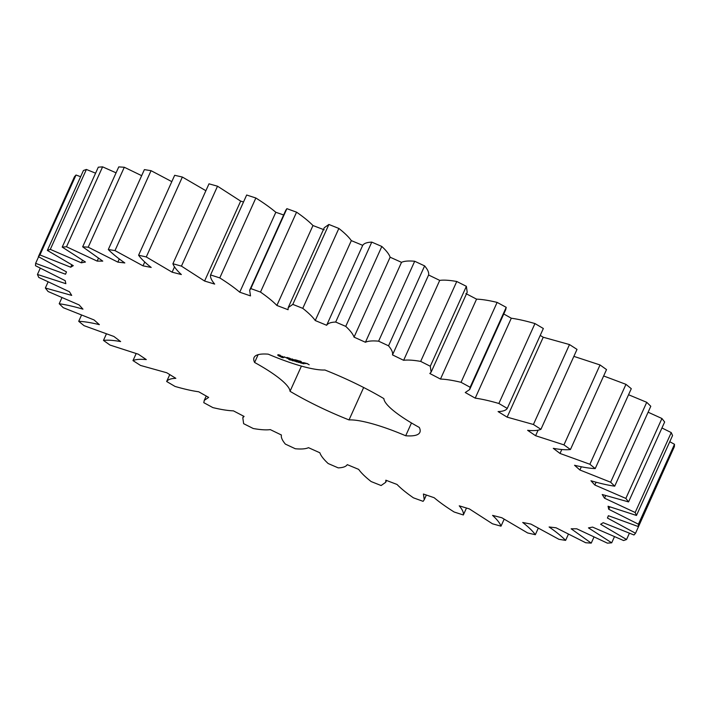 <?xml version="1.0" encoding="UTF-8"?>
<svg xmlns="http://www.w3.org/2000/svg" width="710" height="710" viewBox="0 0 710 710"><rect width="100%" height="100%" fill="white"/><g stroke="black" fill="none" stroke-linecap="round" stroke-linejoin="round"><path stroke-width="1.06" d="M589.877 464.26L625.963 384.341L631.288 388.681L595.211 468.591L589.877 464.26L560.012 453.45L553.285 448.338C560.545 449.643 566.26 450.033 570.449 449.51L563.953 444.877L535.597 435.718L527.619 430.322C533.734 430.908 538.171 430.571 540.931 429.31L533.414 424.482L507.144 417.152L498.083 411.587C502.92 411.436 505.981 410.38 507.268 408.419L498.873 403.484C489.758 400.839 481.877 399.055 475.221 398.141L465.254 392.515L469.656 389.55L470.127 387.252L461.038 382.317C452.767 380.329 445.915 379.246 440.484 379.06L429.825 373.495L431.121 372.147L430.287 366.245L420.675 361.399C413.424 360.121 407.744 359.757 403.635 360.307L392.497 354.902L428.671 274.832M392.497 354.902C393.038 352.621 391.716 349.586 388.539 345.814L378.608 341.173C372.51 340.614 368.126 340.977 365.428 342.255L354.041 337.135C353.083 334.215 350.314 330.629 345.743 326.387L335.688 322.038C330.887 322.225 327.869 323.298 326.653 325.278L315.24 320.538C312.808 317.042 308.646 312.986 302.771 308.353L292.804 304.386L288.198 307.616L288.074 309.72L276.882 305.46C273.022 301.457 267.555 297.002 260.499 292.085L250.816 288.579L249.663 290.221L250.497 295.892L239.74 292.2C234.531 287.772 227.874 283.015 219.772 277.912L210.577 274.939C210.098 277.264 211.465 280.308 214.677 284.089L204.587 281.036L181.44 266.126L172.912 263.738C173.941 266.703 176.754 270.297 181.352 274.539L172.122 272.187L146.269 256.958L138.592 255.218C141.095 258.751 145.293 262.824 151.195 267.439L143.012 265.842L114.984 250.595L108.302 249.53C112.242 253.568 117.745 258.041 124.818 262.94L117.851 262.123L88.209 247.178L82.671 246.814L102.755 261.12L97.155 261.102L66.509 246.769L62.214 247.107L85.457 262.034L81.331 262.815L50.303 249.37L47.357 250.408L73.29 265.647L70.716 267.217L39.946 254.943L38.384 256.656L66.483 271.894L65.524 274.22L35.624 263.357L35.5 265.717L65.187 280.645L65.853 283.672L37.444 274.459L38.748 277.415L69.42 291.73L71.71 295.395L45.351 288.011L48.067 291.499L79.094 304.909L82.955 309.152C73.858 306.489 65.941 304.688 59.205 303.738L63.27 307.696L94.022 319.926L99.373 324.647C91.111 322.642 84.224 321.541 78.712 321.319L84.037 325.659L113.902 336.469L120.629 341.572C113.369 340.267 107.654 339.886 103.474 340.409L109.961 345.042L138.317 354.201L146.296 359.588C140.181 359.011 135.743 359.349 132.983 360.6L140.5 365.437L166.77 372.759L175.832 378.323C171.004 378.483 167.942 379.539 166.655 381.501L175.042 386.435C184.156 389.08 192.037 390.864 198.702 391.778L208.66 397.405L204.267 400.369L203.788 402.668L212.876 407.602C221.147 409.59 227.999 410.673 233.439 410.859L244.089 416.424L242.802 417.764L243.628 423.675L253.239 428.512C260.499 429.798 266.179 430.162 270.279 429.612L281.417 435.008C280.885 437.298 282.198 440.324 285.376 444.105L295.307 448.747C301.404 449.297 305.797 448.942 308.486 447.664L319.873 452.785C320.831 455.705 323.6 459.29 328.171 463.532L338.226 467.881C343.028 467.695 346.045 466.612 347.27 464.642L358.674 469.381C361.115 472.878 365.268 476.934 371.144 481.558L381.11 485.534L385.716 482.294L385.841 480.2L397.032 484.46C400.901 488.462 406.36 492.917 413.424 497.825L423.107 501.34L424.252 499.698L423.417 494.018L434.174 497.719C439.383 502.139 446.04 506.904 454.143 511.999L463.337 514.981C463.816 512.655 462.45 509.603 459.237 505.831L469.328 508.884L492.474 523.794L501.003 526.172C499.982 523.217 497.169 519.622 492.562 515.38L501.792 517.732L527.645 532.962L535.331 534.701C532.819 531.169 528.622 527.095 522.72 522.48L530.903 524.078L558.939 539.316L565.613 540.381C561.672 536.343 556.17 531.879 549.105 526.98L556.063 527.796L585.706 542.742L591.244 543.106L571.159 528.799L576.76 528.808L607.405 543.15L611.701 542.813L588.457 527.885L592.584 527.104L623.611 540.541L626.566 539.502L600.625 524.273L603.198 522.702L633.977 534.976L635.53 533.263L607.432 518.025L608.39 515.7L638.29 526.554L638.414 524.193L608.736 509.274L608.062 506.239L636.471 515.46L635.166 512.505L604.503 498.189L602.213 494.515L628.563 501.908L625.847 498.42L594.82 485.01L590.96 480.768C600.057 483.43 607.973 485.232 614.709 486.181L610.644 482.223L579.892 469.993L574.541 465.272C582.803 467.269 589.691 468.378 595.211 468.591M561.788 449.528L560.012 453.45M625.963 384.341L603.651 375.972M570.449 449.51L606.526 369.59L600.039 364.958L573.866 356.367M540.931 429.31L577.017 349.4L569.5 344.563L543.23 337.241L540.23 335.404M507.268 408.419L543.345 328.499L534.958 323.565C525.844 320.92 517.963 319.136 511.298 318.222L503.78 313.971M469.656 389.55L505.733 309.631L506.212 307.332L497.124 302.398C488.853 300.41 482.001 299.327 476.561 299.141L465.911 293.576M431.121 372.147L467.198 292.236L466.372 286.325L456.761 281.488C449.501 280.202 443.821 279.838 439.721 280.388L428.583 274.992C429.115 272.702 427.802 269.676 424.624 265.895L414.693 261.253C408.596 260.703 404.203 261.058 401.514 262.336L390.127 257.215C389.169 254.295 386.4 250.71 381.829 246.468L371.774 242.119C366.972 242.305 363.955 243.388 362.73 245.358L351.326 240.619C348.885 237.122 344.732 233.066 338.856 228.442L328.89 224.466L324.284 227.706L288.198 307.616M324.159 229.8L312.968 225.54C309.098 221.538 303.64 217.082 296.576 212.175L286.893 208.66L285.748 210.302L249.663 290.221M283.645 214.97L275.826 212.281C270.616 207.861 263.96 203.095 255.857 198.001L246.663 195.019L210.577 274.939M243.521 201.977L240.672 201.116L217.526 186.206L208.997 183.828L172.912 263.738M205.882 190.715L182.355 177.038L174.669 175.299L138.592 255.218M171.811 181.636L151.061 170.684L144.387 169.619L108.302 249.53M141.654 175.663L124.294 167.258L118.756 166.894L82.671 246.814M116.076 172.832L102.595 166.85L98.299 167.187L62.214 247.107M95.593 173.187L86.389 169.459L83.434 170.498L47.357 250.408M80.629 176.701L76.023 175.024L74.47 176.737L38.384 256.656M635.53 533.263L671.403 453.22M638.29 526.554L674.376 446.643L674.5 444.282L669.77 441.726M636.471 515.46L672.556 435.541L671.252 432.585L661.942 427.97M628.563 501.908L664.649 421.988L661.933 418.501L648.115 412.208M614.709 486.181L650.795 406.262L646.73 402.304L628.554 394.742M362.819 245.101L326.653 325.278M268.211 354.157A90.942 18.291 -155.7 0 0 254.073 357.529A90.942 18.291 -155.7 0 0 254.606 362.473A70.175 14.111 -155.7 0 1 290.035 391.299A90.942 18.291 -155.7 0 0 349.027 419.921A70.175 14.111 -155.7 0 1 405.703 435.762A90.942 18.291 -155.7 0 0 419.85 432.381A90.942 18.291 -155.7 0 0 419.308 427.447A70.175 14.111 -155.7 0 1 383.879 398.621A90.942 18.291 -155.7 0 0 324.887 369.999A70.175 14.111 -155.7 0 1 268.211 354.157M278.284 354.663L277.681 355.027L278.116 355.47L281.506 357.281L284.062 357.467L278.284 354.663M289.893 359.828L288.633 359.251L289.893 359.828M289.955 359.997L290.275 359.34M290.807 359.908L290.106 359.633M292.014 360.165L292.893 360.884L290.949 359.872L292.014 360.165M293.363 360.778L292.786 360.618L293.363 360.778M294.854 361.195L293.478 360.636L294.854 361.195M293.967 360.103L293.478 360.636M284.24 356.819L287.878 358.577L284.24 356.819M286.893 357.529L289.662 359.154L288.082 357.867L288.988 358.062L286.938 357.432M289.494 358.151L291.135 359.571L293.159 360.139L289.494 358.151M296.194 361.337L296.673 361.94L294.65 360.902L296.194 361.337M297.721 361.763L298.59 362.473L296.647 361.461L297.721 361.763M299.07 362.375L298.484 362.215L299.07 362.375M299.851 362.411L300.534 362.97L299.851 362.411M300.534 362.97L299.389 362.384L300.374 362.774M301.794 363.325L300.383 362.57L301.794 363.325M302.726 363.413L301.457 362.81L302.708 363.476M302.771 363.573L303.063 362.925M304.093 363.831L303.001 363.502L304.093 363.831M294.517 360.174L292.076 358.923L293.762 360.298L292.804 359.34L294.827 360.431L294.872 359.917L296.461 361.115L294.827 359.695L294.517 360.174L294.748 359.659M297.277 360.325L295.529 359.89L297.49 361.399L296.815 360.76L298.067 361.053L295.972 360.068L297.277 360.325M298.147 360.565L300.108 362.073L298.147 360.565M300.898 361.337L299.15 360.902L300.845 362.286L302.877 362.854L301.084 362.295L300.445 361.772L301.688 362.064L299.593 361.088L300.898 361.337M303.392 362.863L303.889 363.156L303.392 362.863M305.77 363.662L303.587 362.597L305.77 363.662M305.282 363.014L306.676 363.529L305.282 363.014M306.773 363.431L309.187 364.771L306.773 363.431M581.33 466.807L579.892 469.993M646.73 402.304L610.644 482.223M600.039 364.958L563.953 444.877M538.136 430.109L535.597 435.718M596.072 482.241L594.82 485.01M661.933 418.501L625.847 498.42M569.5 344.563L533.414 424.482M543.23 337.241L507.144 417.152M605.63 495.678L604.503 498.189M671.252 432.585L635.166 512.505M534.958 323.565L498.873 403.484M511.298 318.222L475.221 398.141M609.801 506.904L608.736 509.274M674.5 444.282L638.414 524.193M506.212 307.332L470.127 387.252M497.124 302.398L461.038 382.317M476.561 299.141L440.484 379.06M608.47 515.735L607.432 518.025M466.372 286.325L430.287 366.245M456.761 281.488L420.675 361.399M439.721 280.388L403.635 360.307M629.371 533.299L626.566 539.502M424.624 265.895L388.539 345.814M414.693 261.253L378.608 341.173M401.514 262.336L365.428 342.255M390.127 257.215L354.041 337.135M614.407 536.813L611.701 542.813M381.829 246.468L345.743 326.387M371.774 242.119L335.688 322.038M351.326 240.619L315.24 320.538M593.924 537.168L591.244 543.106M338.856 228.442L302.771 308.353M328.89 224.466L292.804 304.386M312.968 225.54L276.882 305.46M568.346 534.337L565.613 540.381M296.576 212.175L260.499 292.085M286.893 208.66L250.816 288.579M275.826 212.281L239.74 292.2M538.189 528.364L535.331 534.701M255.857 198.001L219.772 277.912M240.672 201.116L204.587 281.036M504.118 519.285L501.003 526.172M217.526 186.206L181.44 266.126M174.536 266.827L172.122 272.187M466.479 508.023L463.337 514.981M182.355 177.038L146.269 256.958M144.742 262.008L143.012 265.842M151.061 170.684L114.984 250.595M119.271 258.981L117.851 262.123M124.294 167.258L88.209 247.178M98.388 258.369L97.155 261.102M102.595 166.85L66.509 246.769M82.458 260.321L81.331 262.815M86.389 169.459L50.303 249.37M71.781 264.865L70.716 267.217M76.023 175.024L39.946 254.943M38.597 256.78L35.624 263.357M40.23 268.273L37.444 274.459M169.77 374.596L166.655 381.501M48.058 282.03L45.351 288.011M136.134 353.633L132.983 360.6M61.885 297.792L59.205 303.738M106.349 334.028L103.474 340.409M81.446 315.258L78.712 321.319M258.129 354.672L254.606 362.473M301.422 366.094L290.035 391.299M363.662 387.509L349.027 419.921M411.48 422.965L405.703 435.762M278.116 355.47L278.32 355.018M278.418 354.84L279.332 355.435M278.471 355.737L278.764 355.098M278.915 356.021L279.199 355.382M282.074 357.485L282.278 357.023M282.491 356.89L283.547 357.157M282.598 357.645L282.882 357.006M283.068 357.76L283.352 357.121M294.623 360.343L294.89 359.748M280.024 355.55L282.438 357.006L279.509 355.861L280.184 355.186M282.456 356.864L282.669 356.402M282.438 357.006L282.704 356.411M279.305 355.488L279.545 354.964M291.127 359.402L290.843 360.032M290.079 359.686L290.585 360.005M303.711 363.724L303.17 363.573L303.738 363.653M304.031 362.774L305.327 363.476L304.075 362.677M307.155 363.653L308.122 364.088L307.199 363.547M424.252 499.698L426.355 495.03M385.716 482.294L386.542 480.466M242.802 417.764L243.539 416.131M204.267 400.369L206.22 396.029M289.103 358.719L288.81 359.358M300.907 361.967L300.614 362.606M300.623 362.251L300.33 362.89M299.611 361.647L299.318 362.286"/></g></svg>
